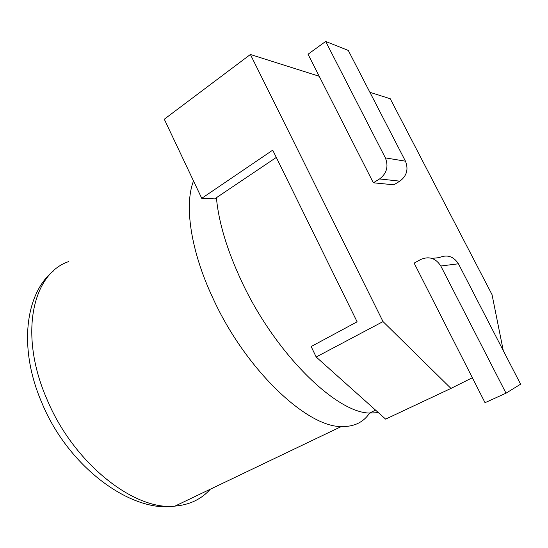 <?xml version="1.0" encoding="UTF-8"?>
<svg xmlns="http://www.w3.org/2000/svg" width="548" height="548" viewBox="0 0 548 548"><rect width="100%" height="100%" fill="white"/><g stroke="black" fill="none" stroke-linecap="round" stroke-linejoin="round"><path stroke-width="0.82" d="M431.872 258.382L439.112 257.649C447.113 254.245 453.552 256.286 458.429 263.78L440.804 266.006C435.694 258.101 428.968 255.943 420.624 259.526L414.137 263.122L472.355 377.73L450.97 388.416L385.634 419.124L316.175 357.001L311.154 346.541L357.118 321.813L272.719 150.145L201.739 198.328L164.284 119.211L250.395 54.485L383.025 321.587L450.97 388.416M503.276 350.638L492.029 294.619L390.245 98.743L369.9 92.304M373.339 182.799L393.861 184.806L399.855 181.155L379.565 178.949L373.339 182.799L319.224 76.268L250.395 54.485M383.025 321.587L316.175 357.001M276.302 157.427L214.672 198.876L201.739 198.328M319.224 76.268L308.031 54.231L325.67 41.449L348.281 50.437L405.458 161.181C408.65 169.284 406.78 175.942 399.855 181.155M379.565 178.949C386.778 173.442 388.71 166.428 385.374 157.893L325.67 41.449M472.355 377.73L485.028 402.684L506.016 393.183L520.6 384.189L458.429 263.78M440.804 266.006L506.016 393.183M216.419 197.698C218.604 222.056 226.934 249.785 241.408 280.891C274.836 353.152 336.034 412.788 369.503 413.055L378.394 412.651M193.519 180.963C184.114 204.836 190.499 250.477 212.919 298.167C245.285 369.284 306.633 427.091 341.308 426.543C353.878 426.906 363.324 422.419 369.64 413.069M385.374 157.893L405.458 161.181M68.507 261.656C32.846 273.534 18.42 333.903 46.792 398.896C73.309 463.204 134.452 510.921 174.956 506.112C189.594 504.872 201.397 499.228 210.357 489.179M341.308 426.543L174.956 506.112C131.554 513.216 68.301 467.328 41.826 402.725C17.851 347.514 25.626 292.659 53.677 270.753M369.503 413.055L375.592 410.144"/></g></svg>
